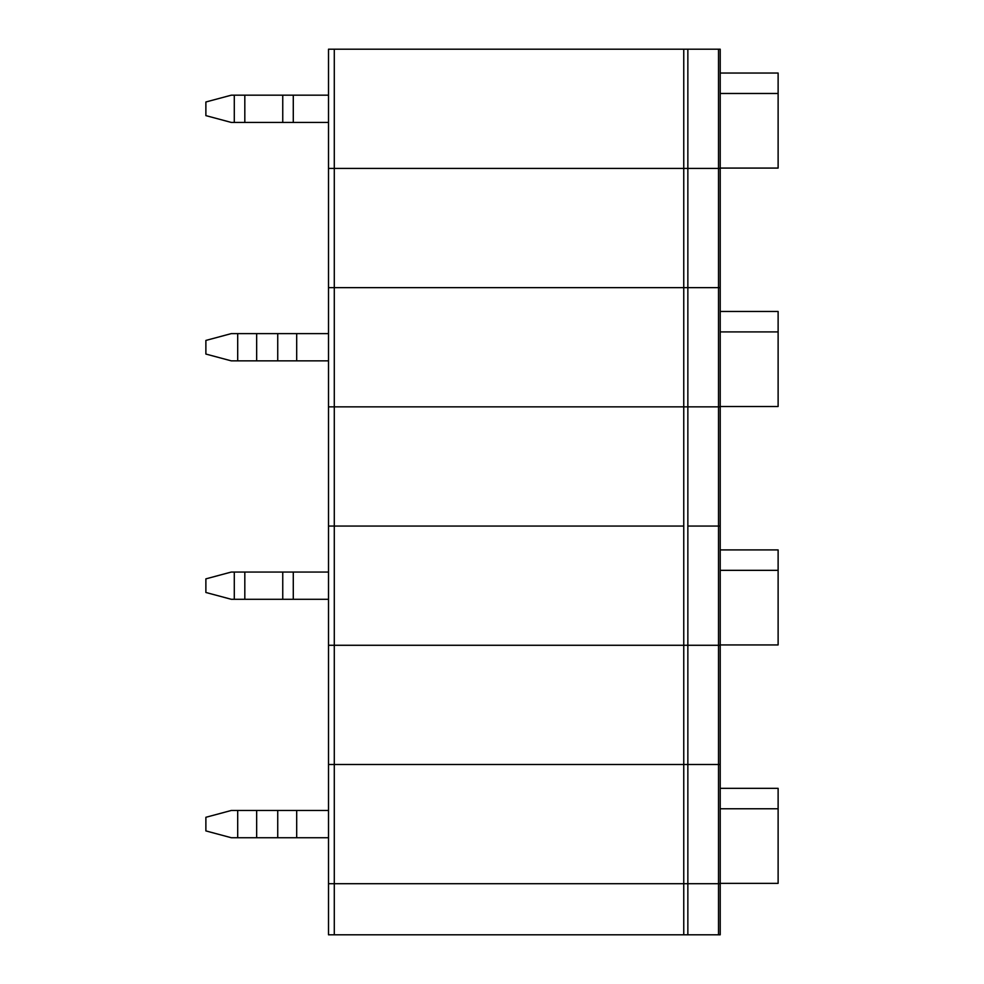 <?xml version="1.0" encoding="UTF-8"?>
<svg xmlns="http://www.w3.org/2000/svg" width="984" height="984" viewBox="0 0 984 984"><rect width="100%" height="100%" fill="white"/><g stroke="black" fill="none" stroke-linecap="round" stroke-linejoin="round"><path stroke-width="1.48" d="M718.517 934.8L718.517 883.706L334.289 883.706L334.289 645.283L328.508 645.283L328.508 406.847L334.289 406.847L334.289 168.412L328.508 168.412L720.214 168.412L718.517 168.412L718.517 406.847L720.214 406.847L718.517 406.847L718.517 526.059L687.853 526.059L718.517 526.059L718.517 645.283L720.214 645.283L720.214 883.706L328.508 883.706L328.508 764.494L687.853 764.494L687.853 934.8L720.214 934.8L720.214 883.706L718.517 883.706L718.517 764.494L720.214 764.494L328.508 764.494L328.508 645.283L687.853 645.283L687.853 764.494L718.517 764.494L718.517 645.283L687.853 645.283L720.214 645.283L720.214 526.059L718.517 526.059L720.214 526.059L720.214 287.635L718.517 287.635L720.214 287.635L720.214 49.2L687.853 49.2L687.853 287.635L683.757 287.635L718.517 287.635L687.853 287.635L687.853 406.847L718.517 406.847L328.508 406.847L328.508 287.635L683.757 287.635L328.508 287.635L328.508 49.2L687.853 49.2M687.853 934.8L328.508 934.8L328.508 883.706L334.289 883.706L334.289 934.8M328.508 333.613L277.734 333.613L277.734 360.857L231.302 360.857L205.877 354.055L205.877 340.427L231.302 333.613L237.697 333.613L237.697 360.857M328.508 360.857L277.734 360.857M237.697 333.613L277.734 333.613M720.214 406.503L778.123 406.503L778.123 311.473L720.214 311.473M778.123 331.916L720.214 331.916M205.877 101.992L205.877 115.62L231.302 122.434L234.29 122.434L234.29 95.177L231.302 95.177L205.877 101.992M720.214 168.079L778.123 168.079L778.123 93.48L720.214 93.48M778.123 93.48L778.123 73.037L720.214 73.037M328.508 122.434L234.29 122.434M244.819 122.434L244.819 95.177L234.29 95.177M244.819 95.177L328.508 95.177M328.508 810.472L277.734 810.472L277.734 837.728L231.302 837.728L205.877 830.914L205.877 817.286L231.302 810.472L237.697 810.472L237.697 837.728M328.508 837.728L277.734 837.728M237.697 810.472L277.734 810.472M720.214 883.361L778.123 883.361L778.123 788.332L720.214 788.332M778.123 808.774L720.214 808.774M683.757 526.059L334.289 526.059L683.757 526.059L683.757 645.283L687.853 645.283L687.853 406.847L683.757 406.847L683.757 526.059M334.289 49.2L334.289 168.412L683.757 168.412L683.757 406.847L334.289 406.847L334.289 526.059L328.508 526.059L334.289 526.059L334.289 645.283L683.757 645.283L683.757 934.8M205.877 578.863L205.877 592.479L231.302 599.293L234.29 599.293L234.29 572.048L231.302 572.048L205.877 578.863M720.214 644.938L778.123 644.938L778.123 570.339L720.214 570.339M778.123 570.339L778.123 549.908L720.214 549.908M328.508 599.293L234.29 599.293M244.819 599.293L244.819 572.048L234.29 572.048M244.819 572.048L328.508 572.048M683.757 49.2L683.757 168.412L718.517 168.412L718.517 49.2M296.688 333.613L296.688 360.857M256.664 333.613L256.664 360.857M282.752 122.434L282.752 95.177M293.281 122.434L293.281 95.177M296.688 810.472L296.688 837.728M256.664 810.472L256.664 837.728M282.752 599.293L282.752 572.048M293.281 599.293L293.281 572.048"/></g></svg>
